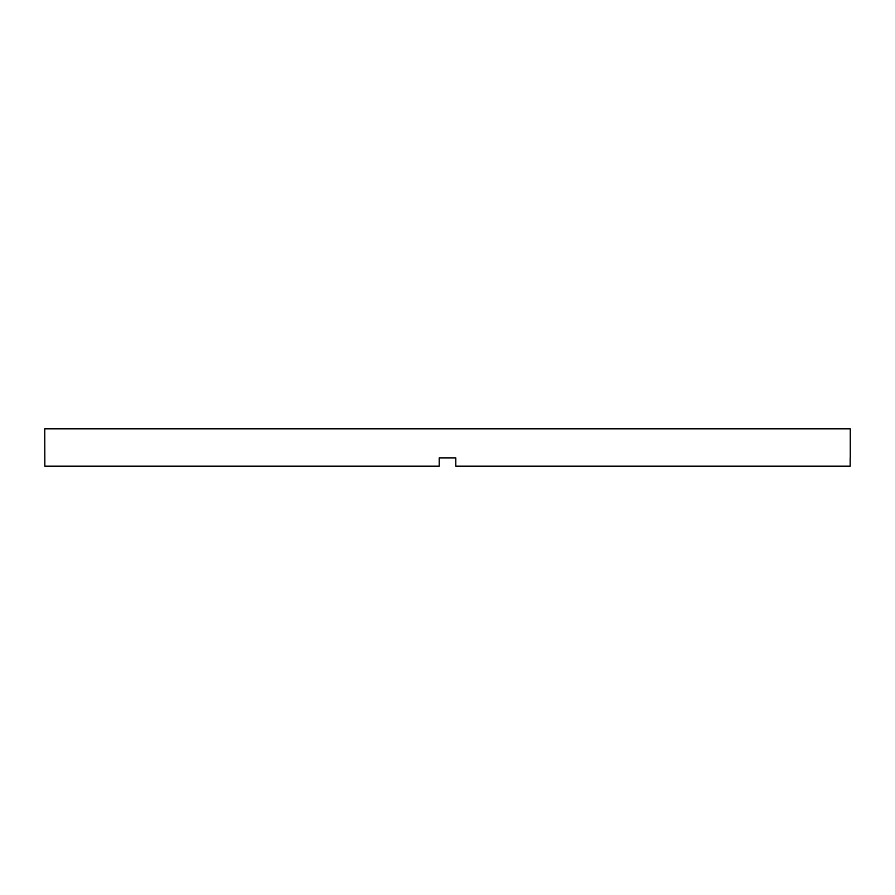 <?xml version="1.0" encoding="UTF-8"?>
<svg xmlns="http://www.w3.org/2000/svg" width="895" height="895" viewBox="0 0 895 895"><rect width="100%" height="100%" fill="white"/><g stroke="black" fill="none" stroke-linecap="round" stroke-linejoin="round"><path stroke-width="1.34" d="M439.199 457.882L455.801 457.882L439.199 457.882L439.199 466.183L44.839 466.183L44.75 428.817L850.25 428.817L850.25 457.882M455.801 457.882L455.801 466.183L850.16 466.183L850.16 457.882"/></g></svg>
